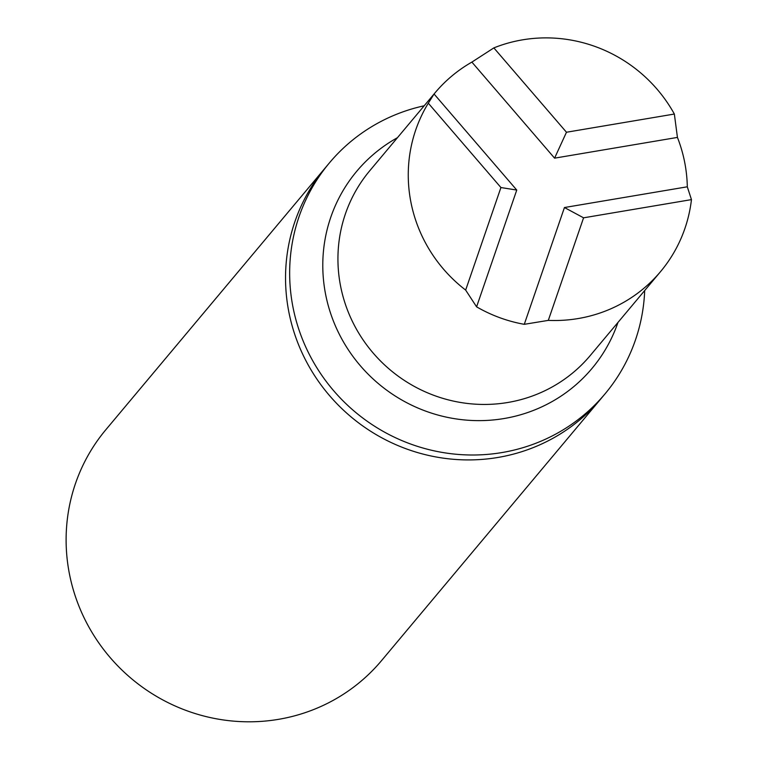 <?xml version="1.0" encoding="UTF-8"?>
<svg xmlns="http://www.w3.org/2000/svg" width="758" height="758" viewBox="0 0 758 758"><rect width="100%" height="100%" fill="white"/><g stroke="black" fill="none" stroke-linecap="round" stroke-linejoin="round"><path stroke-width="1.14" d="M424.177 105.788A179.798 174.387 40 0 0 329.417 162.894A179.798 174.387 40 0 0 315.176 365.015A179.798 174.387 40 0 0 502.042 452.545A179.798 174.387 40 0 0 605.055 393.838A179.798 174.387 40 0 0 644.688 290.551M497.921 457.462A179.798 174.387 40 0 0 600.942 398.755A179.798 174.387 -140 0 1 497.921 457.462A179.798 174.387 -140 0 1 311.064 369.932A179.798 174.387 -140 0 1 325.296 167.812A179.798 174.387 40 0 0 311.064 369.932A179.798 174.387 40 0 0 497.921 457.462M548.309 320.378A143.84 139.51 40 0 0 660.578 271.582A143.84 139.51 40 0 0 691.457 199.619L583.575 217.821L548.309 320.378L524.28 324.32A143.84 139.51 -140 0 1 476.593 306.838L465.658 290.087L500.924 187.539L428.308 103.192A143.84 139.51 40 0 0 465.658 290.087M428.308 103.192L434.069 94.001A143.84 139.51 -140 0 1 435.007 92.864A143.84 139.51 -140 0 1 471.883 62.099L493.856 47.896L566.472 132.243L674.355 114.041A143.84 139.51 40 0 0 493.856 47.896M674.355 114.041L677.434 137.416A143.84 139.51 -140 0 1 687.307 186.8L691.457 199.619M471.883 62.099L554.581 158.157L566.472 132.243M687.307 186.8L564.445 207.531L583.575 217.821M554.581 158.157L677.434 137.416M476.593 306.838L516.757 190.059L434.069 94.001M564.445 207.531L524.28 324.32M516.757 190.059L500.924 187.539M329.417 162.894L105.874 429.691A179.798 174.387 40 0 0 91.642 631.821A179.798 174.387 40 0 0 278.499 719.342A179.798 174.387 40 0 0 381.52 660.644L605.055 393.838M435.007 92.864L369.743 170.758A143.84 139.51 40 0 0 358.354 332.459A143.84 139.51 40 0 0 507.841 402.479A143.84 139.51 40 0 0 590.255 355.521L660.578 271.582M397.457 137.681A153.476 148.852 40 0 0 332.753 319.364A153.476 148.852 40 0 0 504.079 418.53A153.476 148.852 40 0 0 617.969 322.444"/></g></svg>
